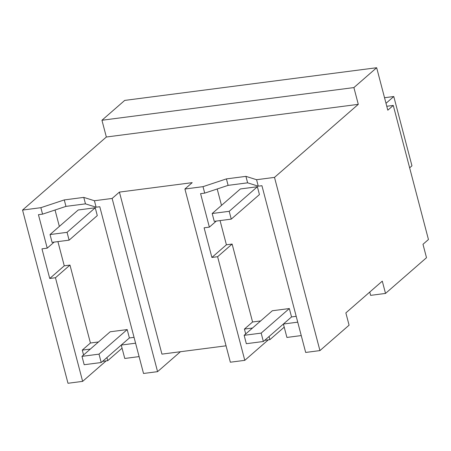 <?xml version="1.0" encoding="UTF-8"?>
<svg xmlns="http://www.w3.org/2000/svg" width="451" height="451" viewBox="0 0 451 451"><rect width="100%" height="100%" fill="white"/><g stroke="black" fill="none" stroke-linecap="round" stroke-linejoin="round"><path stroke-width="0.68" d="M393.272 105.433L387.804 110.196L376.664 67.729L353.894 87.579L358.291 104.344L274.501 177.39L319.939 350.596L349.085 325.188L345.861 312.898L382.29 281.136L385.515 293.426L426.505 257.701L422.987 244.29L428.45 239.526L393.272 105.433L386.778 106.273M274.501 177.39L256.574 179.712L258.265 186.173L261.93 185.705L305.677 352.445L319.939 350.596M301.251 335.578L286.915 337.438L283.397 324.027L297.733 322.166M284.215 327.155L269.89 339.642L264.709 340.319M385.515 293.426L370.621 295.36L369.758 292.062M376.664 67.729L124.718 100.404L101.949 120.254L353.894 87.579M358.291 104.344L106.346 137.014L101.949 120.254M106.346 137.014L22.55 210.065L40.866 207.685L64.262 199.923L83.773 197.391L94.422 200.74L112.136 198.446L119.425 192.092L192.199 182.655L184.91 189.008L203.012 186.658L204.709 193.124L200.582 193.659L209.365 227.129L216.311 221.069M256.574 179.712L245.925 176.364L226.413 178.895L203.012 186.658M245.925 176.364L247.622 182.83L258.265 186.173M226.413 178.895L228.11 185.361L204.709 193.124M228.11 185.361L247.622 182.83M296.2 316.326L291.538 316.929L283.397 324.027M269.072 336.519L269.89 339.642M252.498 328.035L244.425 329.083L245.705 333.954M268.294 339.851L244.792 360.343L217.607 256.709L232.124 244.053L252.571 321.98L244.425 329.083M244.792 360.343L230.354 362.215L184.91 189.008M119.425 192.092L161.932 354.125L226.047 345.81M112.136 198.446L157.574 371.652L180.434 351.724M22.55 210.065L67.988 383.271L82.64 381.371L55.456 277.737L69.973 265.081L90.42 343.008L82.274 350.111L83.553 354.982M209.365 227.129L204.111 227.811L211.891 257.453L217.607 256.709M40.866 207.685L42.563 214.152L38.436 214.687L47.214 248.157L41.966 248.839L49.74 278.481L55.456 277.737M64.262 199.923L65.959 206.389L42.563 214.152M83.773 197.391L85.47 203.858L65.959 206.389M94.422 200.74L96.119 207.206L85.47 203.858M96.119 207.206L99.784 206.733L143.525 373.473L157.574 371.652M221.503 205.391L217.196 188.98M220.06 220.584L226.408 244.797L232.124 244.053M260.639 320.937L252.571 321.98M211.891 257.453L226.408 244.797M139.1 356.606L124.764 358.466L121.246 345.054L135.582 343.194M122.069 348.183L107.744 360.67L102.563 361.347M82.64 381.371L106.148 360.879M49.74 278.481L64.262 265.825L69.973 265.081M57.908 241.612L64.262 265.825M47.214 248.157L54.165 242.097M59.352 226.419L55.045 210.008M134.048 337.354L129.392 337.957L121.246 345.054M106.921 357.547L107.744 360.67M90.347 349.063L82.274 350.111M98.493 341.965L90.42 343.008M272.319 310.756L289.339 308.546L261.163 333.114L244.138 335.318L272.319 310.756M261.163 333.114L263.361 341.497L291.538 316.929L289.339 308.546M244.138 335.318L246.336 343.701L263.361 341.497M110.168 331.784L127.193 329.574L99.011 354.142L81.986 356.352L110.168 331.784M99.011 354.142L101.21 362.525L129.392 337.957L127.193 329.574M81.986 356.352L84.185 364.729L101.21 362.525M212.184 213.515L240.366 188.952L257.386 186.742L229.204 211.31L212.184 213.515L214.236 221.34L231.256 219.13L259.438 194.567L257.386 186.742M229.204 211.31L231.256 219.13M50.033 234.548L78.215 209.98L95.24 207.77L67.058 232.338L50.033 234.548L52.085 242.367L69.11 240.157L97.292 215.595L95.24 207.77M67.058 232.338L69.11 240.157M384.534 97.72L393.779 96.525L386 103.307M393.779 96.525L411.955 165.805L409.638 167.823"/></g></svg>
